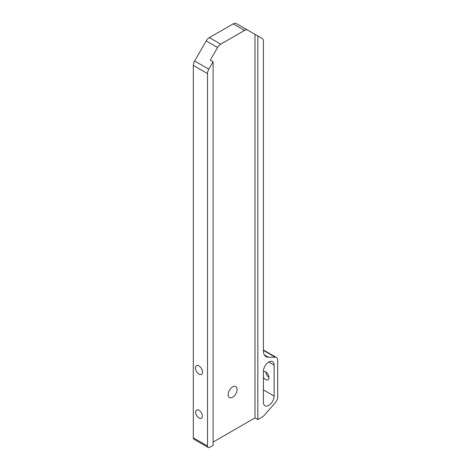 <?xml version="1.0" encoding="UTF-8"?>
<svg xmlns="http://www.w3.org/2000/svg" width="471" height="471" viewBox="0 0 471 471"><rect width="100%" height="100%" fill="white"/><g stroke="black" fill="none" stroke-linecap="round" stroke-linejoin="round"><path stroke-width="0.71" d="M198.992 374.115A5.022 2.897 60 0 1 195.712 369.694A5.022 2.897 60 0 1 196.484 365.667A5.022 2.897 60 0 1 198.992 365.92A5.022 2.897 60 0 1 202.271 370.341A5.022 2.897 60 0 1 201.506 374.363A5.022 2.897 60 0 1 198.992 374.115M198.992 418.024A4.745 2.738 60 0 1 195.895 413.844A4.745 2.738 60 0 1 196.619 410.047A4.745 2.738 60 0 1 198.992 410.276A4.745 2.738 60 0 1 202.094 414.456A4.745 2.738 60 0 1 201.364 418.26A4.745 2.738 60 0 1 198.992 418.024M268.965 377.389A4.745 2.738 60 0 1 265.821 371.937M263.419 377.342A4.745 2.738 -120 0 0 265.615 379.561A4.745 2.738 -120 0 0 267.987 379.797A4.745 2.738 -120 0 0 268.717 375.993A4.745 2.738 -120 0 0 265.615 371.813A4.745 2.738 -120 0 0 263.419 371.495M274.14 365.113L274.14 396.099A7.577 4.374 -60 0 1 268.776 405.384A7.577 4.374 -60 0 1 264.985 405.755A7.577 4.374 -60 0 1 263.419 402.287L263.419 371.301A7.577 4.374 -60 0 1 266.727 363.677A7.577 4.374 -60 0 1 272.568 361.646A7.577 4.374 -60 0 1 274.14 365.113L268.776 362.016M232.627 397.241A6.323 3.65 120 0 0 236.76 391.666A6.323 3.65 120 0 0 235.788 386.597A6.323 3.65 120 0 0 232.627 386.909A6.323 3.65 120 0 0 228.494 392.484A6.323 3.65 120 0 0 229.465 397.553A6.323 3.65 120 0 0 232.627 397.241M275.194 357.189A6.323 3.65 120 0 1 276.377 357.483A6.323 3.65 120 0 1 277.684 360.38L277.684 396.735A6.323 3.65 120 0 1 275.194 402.805L264.355 415.234A6.323 3.65 120 0 1 262.376 416.912L257.825 419.537L257.825 35.961L262.106 38.434A6.323 3.65 120 0 1 263.419 41.33L263.419 350.86A12.652 7.301 -60 0 0 266.038 356.647A12.652 7.301 -60 0 0 268.405 357.242L275.194 357.189L263.419 350.389M208.17 447.45L193.97 439.255A3.162 1.825 -60 0 1 193.316 437.806L207.511 446.002A3.162 1.825 120 0 0 208.17 447.45A3.162 1.825 120 0 0 209.748 447.291L213.104 445.354L213.104 61.783L208.824 69.196A6.323 3.65 120 0 0 207.511 73.606L207.511 446.002M207.511 73.606L193.316 65.404L193.316 437.806M193.316 65.404A6.323 3.65 -60 0 1 194.623 61L206.204 40.942A6.323 3.65 -60 0 1 209.365 37.603L220.722 44.162A6.323 3.65 120 0 0 217.561 47.5L210.266 60.141L213.104 61.783M257.825 35.961L247.687 30.109A6.323 3.65 120 0 0 244.526 30.421L233.163 23.862L209.365 37.603M233.163 23.862A6.323 3.65 -60 0 1 236.33 23.55L247.687 30.109M244.526 30.421L220.722 44.162M254.988 34.324L254.988 417.895L213.104 442.075M257.825 419.537L254.988 417.895M274.14 396.099L263.419 389.911M264.337 354.893L268.405 357.242M217.561 47.5L206.204 40.942M194.623 61L208.824 69.196M276.377 357.483L263.419 350"/></g></svg>
